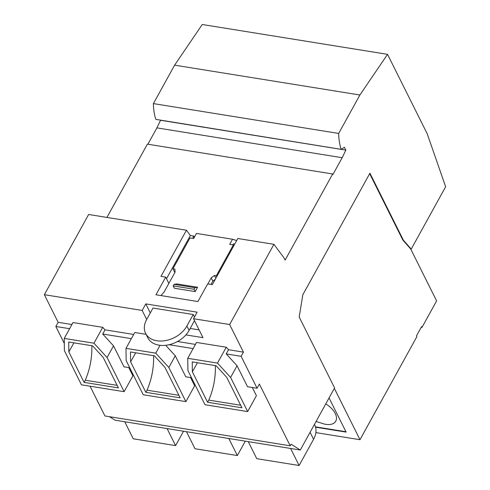 <?xml version="1.0" encoding="UTF-8"?>
<svg xmlns="http://www.w3.org/2000/svg" width="490" height="490" viewBox="0 0 490 490"><rect width="100%" height="100%" fill="white"/><g stroke="black" fill="none" stroke-linecap="round" stroke-linejoin="round"><path stroke-width="0.73" d="M257.072 388.252L241.117 356.316L226.239 353.921L237.056 365.742L247.53 386.714L257.072 388.252L259.382 384.068L290.209 445.802L291.097 444.197L300.303 450.022L186.494 431.696L195.002 448.736L237.344 455.553L245.288 441.165M147.888 144.219L156.904 127.878L342.185 157.719L332.924 174.495L332.667 173.975L285.113 260.117L283.949 257.783L273.922 244.32L237.803 238.501L212.342 284.629L207.686 283.882L197.942 301.54L155.961 294.778L165.706 277.12L160.989 276.36L186.451 230.233L190.371 235.494L166.508 278.724M332.667 173.975L147.386 144.14L106.924 217.425M193.121 348.586L169.099 344.721M191.486 377.692L185.765 376.773L175.291 355.795L165.687 345.297M156.904 127.878L160.555 120.277L345.836 150.118L342.185 157.719M359.899 94.999L174.618 65.158L202.248 24.5L387.529 54.341L359.899 94.999L338.676 133.439L153.395 103.598A38.759 19.68 99.1 0 0 155.869 119.376L341.218 149.346L344.415 147.263L345.836 150.118M155.869 119.376L341.218 149.346M338.676 133.439A38.759 19.68 99.1 0 0 341.15 149.217M153.395 103.598L174.618 65.158M334.339 388.362L359.985 439.714L416.861 336.685L416.476 335.901L421.602 326.61L421.994 327.387L436.621 300.891L410.706 249.006L411.226 249.092L445.643 186.751L427.225 133.819L387.529 54.341M130.603 361.828L145.83 392.319L180.179 397.856L164.952 367.365L154.375 355.795L130.463 351.949L130.603 361.828L135.699 352.788M421.241 327.265L421.994 327.387M369.668 173.656L402.829 240.045L410.706 249.006M359.985 439.714L315.86 432.603M145.83 392.319L147.037 390.175L178.905 395.301M147.037 390.175C151.698 379.291 153.891 367.794 153.621 355.673M133.672 334.462L105.032 329.844L102.735 327.338L72.998 322.549L64.233 338.418L64.404 350.662L81.463 384.815L124.135 391.688L132.9 375.818L128.79 367.592M131.363 338.645L102.722 334.027L113.533 345.848L124.007 366.826L129.728 367.745M68.839 351.887L84.072 382.372L118.421 387.909L103.188 357.418L92.61 345.848L68.704 342.002L68.839 351.887L73.941 342.841M146.075 334.315L134.756 332.496L125.997 348.365L155.734 353.155L168.842 367.482L175.291 355.795M195.43 344.403L177.496 341.518M185.906 334.903L202.982 337.653L193.525 318.714L229.645 324.533L243.432 352.132L228.548 349.738L226.257 347.226L196.514 342.443L187.756 358.312L217.493 363.096L230.6 377.429L247.658 411.582L256.417 395.712L252.313 387.486M146.681 319.468L142.174 310.446L145.787 303.898L197.139 312.173L193.525 318.714M71.908 324.515L58.145 322.298L44.357 294.692L142.174 310.446M84.072 382.372L85.278 380.228L117.147 385.361M85.278 380.228C89.933 369.344 92.132 357.847 91.857 345.732M329.066 397.923L346.142 432.113L315.566 427.188M290.209 445.802L104.927 415.961L90.068 386.206M125.997 348.365L126.163 360.609L143.221 394.762L185.9 401.635L194.659 385.765L190.549 377.539M248.252 441.643L256.766 458.683L299.102 465.5L313.563 439.303A24.892 17.511 153.5 0 0 314.666 424.775L314.464 424.377M300.303 450.022L334.59 387.909L299.194 317.03L302.838 294.723L369.919 173.197L403.35 240.131L411.226 249.092M186.494 431.696L115.021 420.187L109.515 416.702M345.958 431.745L315.474 426.839M325.77 403.889C340.63 413.119 339.827 427.139 324.619 424.138L316.068 421.474M44.357 294.692L88.641 214.479L186.451 230.233M273.922 244.32L229.645 324.533M64.233 338.418L93.97 343.208L102.735 327.338M150.295 312.926L145.787 303.898M185.9 401.635L168.842 367.482M69.598 328.698L55.836 326.481L58.145 322.298M64.3 343.429L55.836 326.481M290.595 448.46L299.102 465.5M124.135 391.688L107.077 357.541L113.533 345.848M237.056 365.742L230.6 377.429M105.032 329.844L102.722 334.027M124.736 421.749L133.243 438.789L175.585 445.606L183.53 431.218M167.072 428.566L175.585 445.606M93.97 343.208L107.077 357.541M215.38 365.62C215.649 377.741 213.456 389.238 208.801 400.116L240.67 405.248M208.801 400.116L207.589 402.266L241.938 407.796L226.711 377.312L216.133 365.742L192.227 361.89L192.362 371.775L197.464 362.735M207.589 402.266L192.362 371.775M226.239 353.921L228.548 349.738M226.257 347.226L217.493 363.096M187.756 358.312L187.927 370.556L204.979 404.709L247.658 411.582M243.432 352.132L241.117 356.316M190.181 328.465L199.112 329.905M228.836 438.513L237.344 455.553M190.371 235.494L193.697 236.027L194.45 237.044M155.734 353.155L160.065 345.309M152.99 308.045L146.639 319.547A23.661 16.642 153.5 0 0 145.597 333.359A23.661 16.642 153.5 0 0 165.418 340.611A23.661 16.642 153.5 0 0 186.892 326.028L193.238 314.525L152.99 308.045M194.493 320.65L189.091 330.438A23.661 16.642 153.5 0 1 167.623 345.021A23.661 16.642 153.5 0 1 147.796 337.769L145.597 333.359M402.829 240.045L403.35 240.131M160.934 295.58L164.064 292.083L175.12 272.054L174.869 269.096L172.958 268.79L189.979 237.956L193.624 238.544L196.447 233.43L232.53 239.243L236.676 240.553M172.958 268.79L174.581 272.03L175.089 272.109M193.697 236.027L192.956 237.374L194.163 237.57M232.842 244.859L233.375 243.885L234.716 244.1M232.53 239.243L229.706 244.351L233.35 244.939L233.779 245.796M194.475 316.999L193.238 314.525M176.774 283.906L197.593 287.256L195.198 291.593L194.034 289.259L194.885 287.71L174.066 284.359L176.774 283.906M174.066 284.359L173.215 285.909L174.379 288.243L195.198 291.593M215.839 278.296L214.424 275.466L211.208 277.867L207.87 283.912M214.424 275.466L216.335 275.772L233.35 244.939M173.215 285.909L194.034 289.259M194.885 287.71L197.593 287.256M211.208 277.867L212.825 281.113L211 284.414M212.825 281.113L215.312 279.257M216.758 276.63L216.335 275.772M165.706 277.12L168.848 283.416M310.078 432.321L313.563 439.303M189.091 330.438L186.892 326.028"/></g></svg>
